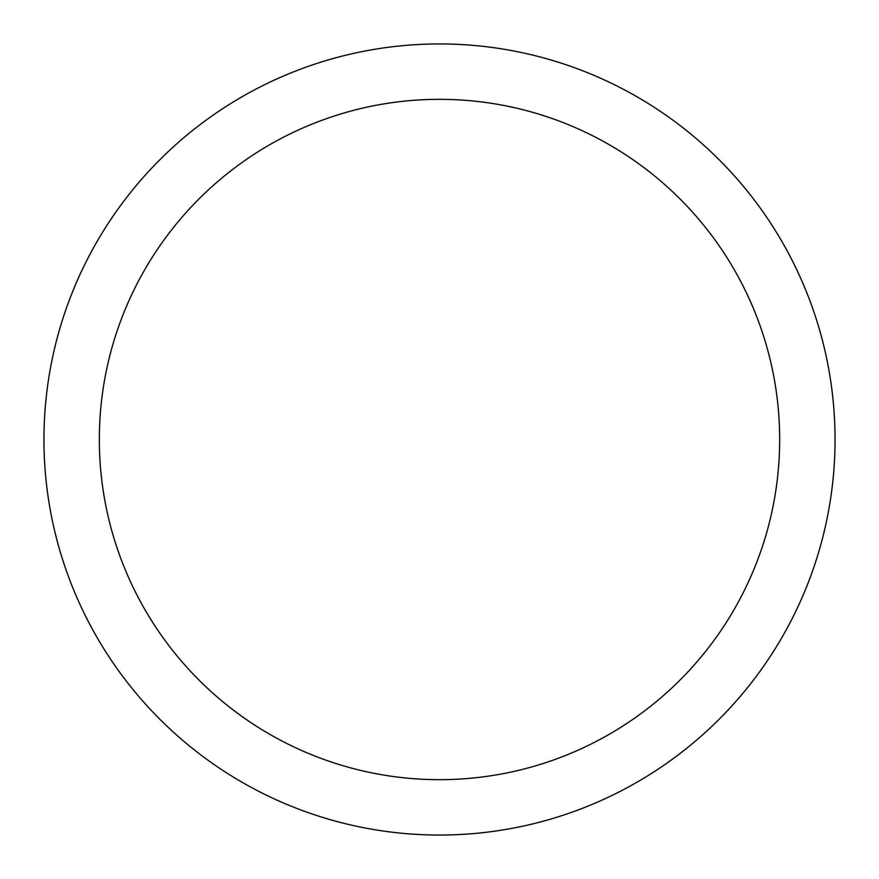 <?xml version="1.0" encoding="UTF-8"?>
<svg xmlns="http://www.w3.org/2000/svg" width="879" height="879" viewBox="0 0 879 879"><rect width="100%" height="100%" fill="white"/><g stroke="black" fill="none" stroke-linecap="round" stroke-linejoin="round"><path stroke-width="1.32" d="M439.5 779.673A340.173 340.173 0 0 0 779.673 439.5A340.173 340.173 0 0 0 439.5 99.327A340.173 340.173 0 0 0 99.327 439.5A340.173 340.173 0 0 0 439.5 779.673M439.5 835.05A395.55 395.55 0 0 0 835.05 439.5A395.55 395.55 0 0 0 439.5 43.95A395.55 395.55 0 0 0 43.95 439.5A395.55 395.55 0 0 0 439.5 835.05"/></g></svg>
